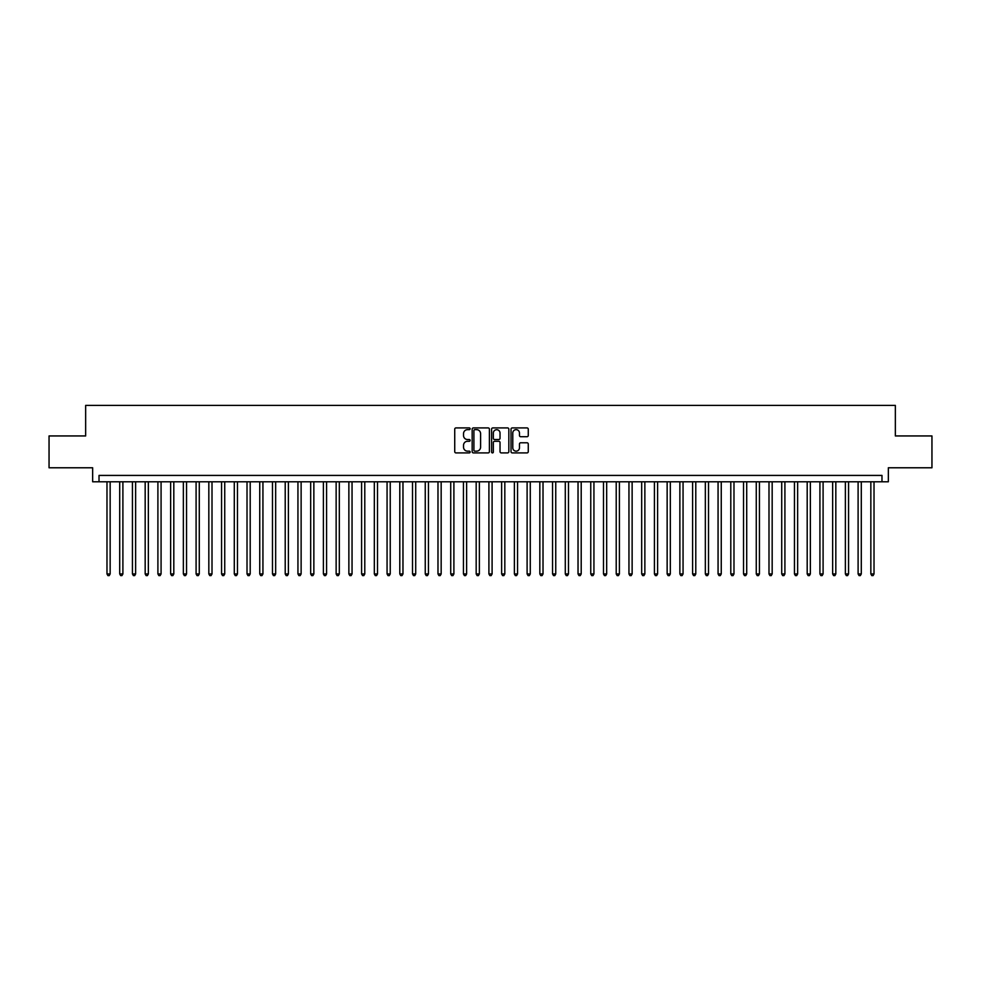 <?xml version="1.0" encoding="UTF-8"?>
<svg xmlns="http://www.w3.org/2000/svg" width="981" height="981" viewBox="0 0 981 981"><rect width="100%" height="100%" fill="white"/><g stroke="black" fill="none" stroke-linecap="round" stroke-linejoin="round"><path stroke-width="1.47" d="M470.132 428.783A0.871 0.871 0 0 0 469.261 427.912L455.981 427.912A1.251 1.251 0 0 0 454.73 429.151L454.73 451.652A1.251 1.251 0 0 0 455.981 452.903L469.261 452.903A0.871 0.871 0 0 0 470.132 452.02A0.871 0.871 0 0 0 469.261 451.15L467.532 451.15A3.998 3.998 0 0 1 463.535 447.152L463.535 445.276A3.998 3.998 0 0 1 467.532 441.278L469.261 441.278A0.871 0.871 0 0 0 470.132 440.408A0.871 0.871 0 0 0 469.261 439.525L467.532 439.525A3.998 3.998 0 0 1 463.535 435.527L463.535 433.651A3.998 3.998 0 0 1 467.532 429.653L469.261 429.653A0.871 0.871 0 0 0 470.132 428.783M527.018 436.717A1.251 1.251 0 0 0 528.269 435.466L528.269 429.151A1.251 1.251 0 0 0 527.018 427.912L512.278 427.912A1.251 1.251 0 0 0 511.027 429.151L511.027 451.652A1.251 1.251 0 0 0 512.278 452.903L527.018 452.903A1.251 1.251 0 0 0 528.269 451.652L528.269 444.025A1.251 1.251 0 0 0 527.018 442.774L520.715 442.774A1.251 1.251 0 0 0 519.464 444.025L519.464 447.802A3.348 3.348 0 0 1 516.116 451.15A3.348 3.348 0 0 1 512.781 447.802L512.781 433.001A3.348 3.348 0 0 1 516.116 429.653A3.348 3.348 0 0 1 519.464 433.001L519.464 435.466A1.251 1.251 0 0 0 520.715 436.717L527.018 436.717M881.98 481.781L888.345 481.781L888.345 467.778L931.95 467.778L931.95 435.944L895.346 435.944L895.346 405.398L85.654 405.398L85.654 435.944L49.05 435.944L49.05 467.778L92.655 467.778L92.655 481.781L881.98 481.781L881.98 475.417L99.02 475.417L99.02 481.781M489.409 429.151A1.251 1.251 0 0 0 488.158 427.912L473.406 427.912A1.251 1.251 0 0 0 472.168 429.151L472.168 451.652A1.251 1.251 0 0 0 473.406 452.903L488.158 452.903A1.251 1.251 0 0 0 489.409 451.652L489.409 429.151M492.842 427.912L507.594 427.912A1.251 1.251 0 0 1 508.832 429.151L508.832 451.652A1.251 1.251 0 0 1 507.594 452.903L501.279 452.903A1.251 1.251 0 0 1 500.028 451.652L500.028 442.529A1.251 1.251 0 0 0 498.777 441.278L494.596 441.278A1.251 1.251 0 0 0 493.345 442.529L493.345 452.02A0.871 0.871 0 0 1 492.474 452.903A0.871 0.871 0 0 1 491.591 452.02L491.591 429.151A1.251 1.251 0 0 1 492.842 427.912M474.792 429.653A0.871 0.871 0 0 0 473.909 430.536L473.909 450.279A0.871 0.871 0 0 0 474.792 451.15L476.594 451.15A3.998 3.998 0 0 0 480.592 447.152L480.592 433.651A3.998 3.998 0 0 0 476.594 429.653L474.792 429.653M500.028 433.062A3.348 3.348 0 0 0 496.68 429.715A3.348 3.348 0 0 0 493.345 433.062L493.345 438.274A1.251 1.251 0 0 0 494.596 439.525L498.777 439.525A1.251 1.251 0 0 0 500.028 438.274L500.028 433.062M106.978 481.781L106.978 573.946L110.154 573.946L110.154 481.781M110.154 573.946L109.21 575.602L107.935 575.602L106.978 573.946M119.707 481.781L119.707 573.946L122.895 573.946L122.895 481.781M122.895 573.946L121.938 575.602L120.663 575.602L119.707 573.946M132.435 481.781L132.435 573.946L135.623 573.946L135.623 481.781M135.623 573.946L134.667 575.602L133.391 575.602L132.435 573.946M145.176 481.781L145.176 573.946L148.352 573.946L148.352 481.781M148.352 573.946L147.395 575.602L146.12 575.602L145.176 573.946M157.904 481.781L157.904 573.946L161.08 573.946L161.08 481.781M161.08 573.946L160.124 575.602L158.861 575.602L157.904 573.946M170.633 481.781L170.633 573.946L173.809 573.946L173.809 481.781M173.809 573.946L172.864 575.602L171.589 575.602L170.633 573.946M183.361 481.781L183.361 573.946L186.549 573.946L186.549 481.781M186.549 573.946L185.593 575.602L184.318 575.602L183.361 573.946M196.09 481.781L196.09 573.946L199.278 573.946L199.278 481.781M199.278 573.946L198.321 575.602L197.046 575.602L196.09 573.946M208.83 481.781L208.83 573.946L212.006 573.946L212.006 481.781M212.006 573.946L211.05 575.602L209.775 575.602L208.83 573.946M221.559 481.781L221.559 573.946L224.735 573.946L224.735 481.781M224.735 573.946L223.778 575.602L222.515 575.602L221.559 573.946M234.287 481.781L234.287 573.946L237.476 573.946L237.476 481.781M237.476 573.946L236.519 575.602L235.244 575.602L234.287 573.946M247.016 481.781L247.016 573.946L250.204 573.946L250.204 481.781M250.204 573.946L249.248 575.602L247.972 575.602L247.016 573.946M259.744 481.781L259.744 573.946L262.933 573.946L262.933 481.781M262.933 573.946L261.976 575.602L260.701 575.602L259.744 573.946M272.485 481.781L272.485 573.946L275.661 573.946L275.661 481.781M275.661 573.946L274.705 575.602L273.429 575.602L272.485 573.946M285.213 481.781L285.213 573.946L288.389 573.946L288.389 481.781M288.389 573.946L287.445 575.602L286.17 575.602L285.213 573.946M297.942 481.781L297.942 573.946L301.13 573.946L301.13 481.781M301.13 573.946L300.174 575.602L298.898 575.602L297.942 573.946M310.67 481.781L310.67 573.946L313.859 573.946L313.859 481.781M313.859 573.946L312.902 575.602L311.627 575.602L310.67 573.946M323.399 481.781L323.399 573.946L326.587 573.946L326.587 481.781M326.587 573.946L325.631 575.602L324.355 575.602L323.399 573.946M336.14 481.781L336.14 573.946L339.316 573.946L339.316 481.781M339.316 573.946L338.359 575.602L337.096 575.602L336.14 573.946M348.868 481.781L348.868 573.946L352.044 573.946L352.044 481.781M352.044 573.946L351.1 575.602L349.825 575.602L348.868 573.946M361.597 481.781L361.597 573.946L364.785 573.946L364.785 481.781M364.785 573.946L363.828 575.602L362.553 575.602L361.597 573.946M374.325 481.781L374.325 573.946L377.513 573.946L377.513 481.781M377.513 573.946L376.557 575.602L375.282 575.602L374.325 573.946M387.066 481.781L387.066 573.946L390.242 573.946L390.242 481.781M390.242 573.946L389.285 575.602L388.01 575.602L387.066 573.946M399.794 481.781L399.794 573.946L402.97 573.946L402.97 481.781M402.97 573.946L402.014 575.602L400.751 575.602L399.794 573.946M412.523 481.781L412.523 573.946L415.711 573.946L415.711 481.781M415.711 573.946L414.755 575.602L413.479 575.602L412.523 573.946M425.251 481.781L425.251 573.946L428.439 573.946L428.439 481.781M428.439 573.946L427.483 575.602L426.208 575.602L425.251 573.946M437.98 481.781L437.98 573.946L441.168 573.946L441.168 481.781M441.168 573.946L440.211 575.602L438.936 575.602L437.98 573.946M450.72 481.781L450.72 573.946L453.896 573.946L453.896 481.781M453.896 573.946L452.94 575.602L451.665 575.602L450.72 573.946M463.449 481.781L463.449 573.946L466.625 573.946L466.625 481.781M466.625 573.946L465.668 575.602L464.405 575.602L463.449 573.946M476.177 481.781L476.177 573.946L479.366 573.946L479.366 481.781M479.366 573.946L478.409 575.602L477.134 575.602L476.177 573.946M488.906 481.781L488.906 573.946L492.094 573.946L492.094 481.781M492.094 573.946L491.138 575.602L489.862 575.602L488.906 573.946M501.634 481.781L501.634 573.946L504.823 573.946L504.823 481.781M504.823 573.946L503.866 575.602L502.591 575.602L501.634 573.946M514.375 481.781L514.375 573.946L517.551 573.946L517.551 481.781M517.551 573.946L516.595 575.602L515.332 575.602L514.375 573.946M527.104 481.781L527.104 573.946L530.28 573.946L530.28 481.781M530.28 573.946L529.335 575.602L528.06 575.602L527.104 573.946M539.832 481.781L539.832 573.946L543.02 573.946L543.02 481.781M543.02 573.946L542.064 575.602L540.789 575.602L539.832 573.946M552.561 481.781L552.561 573.946L555.749 573.946L555.749 481.781M555.749 573.946L554.792 575.602L553.517 575.602L552.561 573.946M565.289 481.781L565.289 573.946L568.477 573.946L568.477 481.781M568.477 573.946L567.521 575.602L566.245 575.602L565.289 573.946M578.03 481.781L578.03 573.946L581.206 573.946L581.206 481.781M581.206 573.946L580.249 575.602L578.986 575.602L578.03 573.946M590.758 481.781L590.758 573.946L593.934 573.946L593.934 481.781M593.934 573.946L592.99 575.602L591.715 575.602L590.758 573.946M603.487 481.781L603.487 573.946L606.675 573.946L606.675 481.781M606.675 573.946L605.718 575.602L604.443 575.602L603.487 573.946M616.215 481.781L616.215 573.946L619.403 573.946L619.403 481.781M619.403 573.946L618.447 575.602L617.172 575.602L616.215 573.946M628.956 481.781L628.956 573.946L632.132 573.946L632.132 481.781M632.132 573.946L631.175 575.602L629.9 575.602L628.956 573.946M641.684 481.781L641.684 573.946L644.86 573.946L644.86 481.781M644.86 573.946L643.904 575.602L642.641 575.602L641.684 573.946M654.413 481.781L654.413 573.946L657.601 573.946L657.601 481.781M657.601 573.946L656.645 575.602L655.369 575.602L654.413 573.946M667.141 481.781L667.141 573.946L670.33 573.946L670.33 481.781M670.33 573.946L669.373 575.602L668.098 575.602L667.141 573.946M679.87 481.781L679.87 573.946L683.058 573.946L683.058 481.781M683.058 573.946L682.102 575.602L680.826 575.602L679.87 573.946M692.611 481.781L692.611 573.946L695.787 573.946L695.787 481.781M695.787 573.946L694.83 575.602L693.555 575.602L692.611 573.946M705.339 481.781L705.339 573.946L708.515 573.946L708.515 481.781M708.515 573.946L707.571 575.602L706.295 575.602L705.339 573.946M718.067 481.781L718.067 573.946L721.256 573.946L721.256 481.781M721.256 573.946L720.299 575.602L719.024 575.602L718.067 573.946M730.796 481.781L730.796 573.946L733.984 573.946L733.984 481.781M733.984 573.946L733.028 575.602L731.752 575.602L730.796 573.946M743.524 481.781L743.524 573.946L746.713 573.946L746.713 481.781M746.713 573.946L745.756 575.602L744.481 575.602L743.524 573.946M756.265 481.781L756.265 573.946L759.441 573.946L759.441 481.781M759.441 573.946L758.485 575.602L757.222 575.602L756.265 573.946M768.994 481.781L768.994 573.946L772.17 573.946L772.17 481.781M772.17 573.946L771.225 575.602L769.95 575.602L768.994 573.946M781.722 481.781L781.722 573.946L784.91 573.946L784.91 481.781M784.91 573.946L783.954 575.602L782.679 575.602L781.722 573.946M794.451 481.781L794.451 573.946L797.639 573.946L797.639 481.781M797.639 573.946L796.682 575.602L795.407 575.602L794.451 573.946M807.191 481.781L807.191 573.946L810.367 573.946L810.367 481.781M810.367 573.946L809.411 575.602L808.136 575.602L807.191 573.946M819.92 481.781L819.92 573.946L823.096 573.946L823.096 481.781M823.096 573.946L822.139 575.602L820.876 575.602L819.92 573.946M832.648 481.781L832.648 573.946L835.824 573.946L835.824 481.781M835.824 573.946L834.88 575.602L833.605 575.602L832.648 573.946M845.377 481.781L845.377 573.946L848.565 573.946L848.565 481.781M848.565 573.946L847.609 575.602L846.333 575.602L845.377 573.946M858.105 481.781L858.105 573.946L861.293 573.946L861.293 481.781M861.293 573.946L860.337 575.602L859.062 575.602L858.105 573.946M870.846 481.781L870.846 573.946L874.022 573.946L874.022 481.781M874.022 573.946L873.065 575.602L871.79 575.602L870.846 573.946"/></g></svg>
